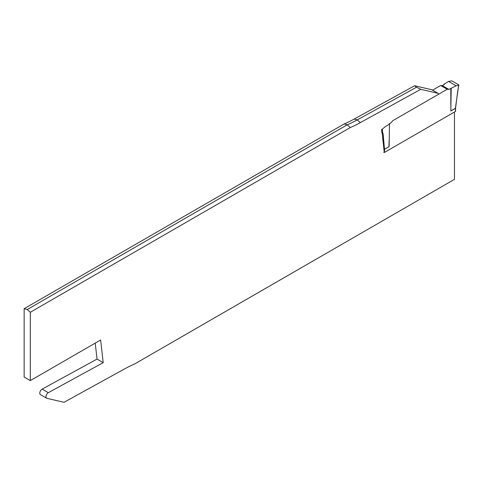 <?xml version="1.0" encoding="UTF-8"?>
<svg xmlns="http://www.w3.org/2000/svg" width="483" height="483" viewBox="0 0 483 483"><rect width="100%" height="100%" fill="white"/><g stroke="black" fill="none" stroke-linecap="round" stroke-linejoin="round"><path stroke-width="0.72" d="M443.877 84.296L444.257 84.513L442.325 85.624L448.882 89.409L456.151 85.799L448.586 81.434L443.877 84.296L443.889 84.724M455.439 111.005A0.543 0.314 180 0 1 455.439 111.452L384.486 152.411A0.543 0.314 180 0 1 383.719 152.411M382.337 129.239L382.633 132.553L381.854 132.644L381.57 129.353L382.337 129.239L384.788 126.999L389.491 124.131L389.117 123.914L391.043 122.803L392.715 120.726L447.216 89.258L440.659 85.479L442.325 85.624M432.563 90.152L440.659 85.479M447.216 89.258L448.882 89.409M448.586 81.434L451.804 80.854L458.687 84.827L458.687 85.153L456.151 85.799M450.814 110.849L455.409 108.331L458.687 85.153M455.439 111.452L455.439 108.331L450.814 111.005L451.188 88.516M455.463 107.902L455.409 108.331M450.814 104.889L450.814 88.298M389.491 124.131L389.117 146.627L384.486 149.295L384.486 152.411M458.258 88.582L458.216 88.914M382.633 132.553L383.146 134.002L384.48 149.277L389.117 146.627M389.117 140.511L388.978 146.542M384.48 149.277L383.907 149.362A0.543 0.314 -0 0 0 384.486 149.295M384.16 151.602L382.373 134.099L381.86 132.644M383.146 134.002L382.373 134.099L383.037 141.694M30.32 380.598L24.15 377.036L24.15 308.709L27.235 309.537L30.32 312.272L30.32 380.598L100.633 340.002L103.199 362.655L48.324 392.679A3.272 1.89 120 0 0 46.139 395.559A3.272 1.89 120 0 0 46.628 398.215A3.272 1.89 120 0 0 46.936 398.336L64.028 402.291L124.451 368.988A137.528 79.399 -60 0 1 134.516 364.043L454.473 179.332L454.473 112.008M46.628 398.215L40.457 394.653A3.272 1.89 -60 0 1 39.968 391.997A3.272 1.89 -60 0 1 42.154 389.117L97.029 359.092L95.223 343.129M24.15 308.709L344.107 123.98L347.277 124.759L27.235 309.537M438.739 94.155A3.272 1.89 120 0 0 438.166 93.388A3.272 1.89 120 0 0 437.858 93.267L420.765 89.313L416.461 87.254L357.263 119.881L354.178 119.053A137.528 79.399 -60 0 1 344.137 123.986M354.178 119.053L414.601 85.751L431.687 89.705A3.272 1.89 -60 0 1 431.995 89.826L438.166 93.388M30.32 312.272L350.278 127.566A137.528 79.399 -60 0 0 360.348 122.616L420.765 89.313M416.461 87.254L414.601 85.751M350.278 127.542L347.277 124.759M347.295 124.777A136.357 78.729 120 0 0 357.263 119.881L360.348 122.616M97.029 359.092L103.199 362.655M431.687 89.705L437.858 93.267M42.154 389.117L48.324 392.679M457.745 90.907L458.85 85.032M455.578 108.12L457.751 90.901M455.596 111.229L455.596 108.107"/></g></svg>
